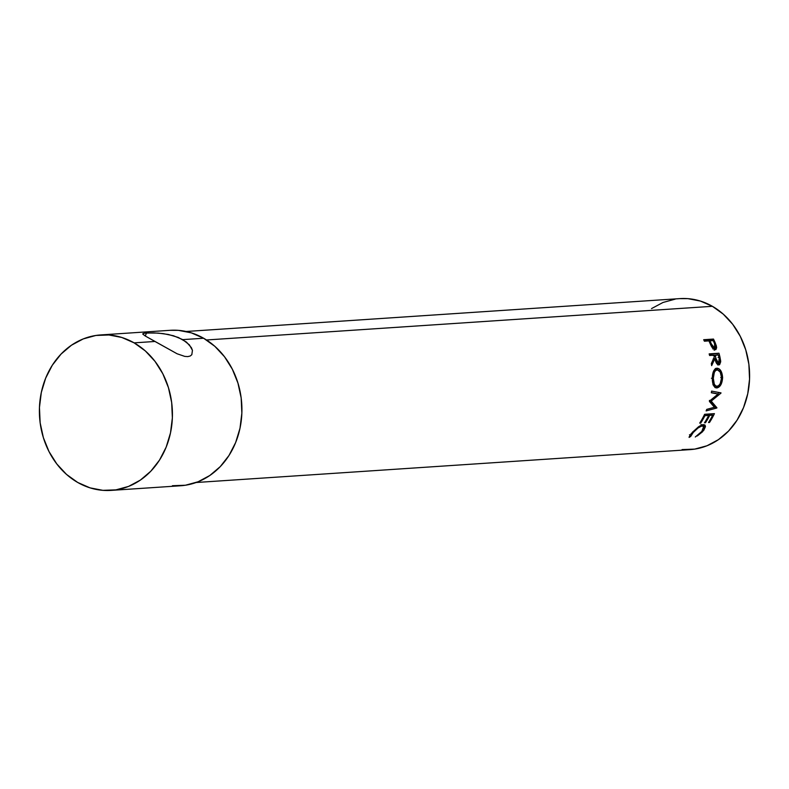 <?xml version="1.0" encoding="UTF-8"?>
<svg xmlns="http://www.w3.org/2000/svg" width="789" height="789" viewBox="0 0 789 789"><rect width="100%" height="100%" fill="white"/><g stroke="black" fill="none" stroke-linecap="round" stroke-linejoin="round"><path stroke-width="1.18" d="M111.081 490.393L180.573 485.768A77.904 66.473 -93.8 0 0 240.852 423.585A77.904 66.473 -93.8 0 0 203.601 338.234L182.752 339.625L189.38 344.842L192.447 350.336L191.816 354.695L190.208 356.017L187.802 356.598L184.754 356.391L177.111 353.778L154.96 341.469L134.11 342.86A77.904 66.473 86.2 0 1 171.361 428.21A77.904 66.473 86.2 0 1 111.081 490.393A77.904 66.473 86.2 0 1 77.707 482.464A77.904 66.473 86.2 0 1 40.456 397.114A77.904 66.473 86.2 0 1 100.736 334.93A77.904 66.473 86.2 0 1 134.11 342.86L154.96 341.469L145.294 336.015L146.488 332.958L158.273 333.106L168.382 334.477L178.353 337.475L186.48 342.12L191.382 347.653L192.447 350.336L191.816 354.695L190.208 356.017L187.802 356.598L184.754 356.391L177.111 353.778L145.294 336.015L142.789 334.132L143.184 333.471M196.165 482.503L690.02 449.631A75.675 64.57 -93.8 0 0 748.574 389.224A75.675 64.57 -93.8 0 0 712.388 306.31L206.481 339.98L712.388 306.31L723.276 314.15L732.695 324.289L740.289 336.351L745.753 349.862L748.879 364.301L749.55 379.114L747.745 393.741L743.524 407.617L737.054 420.202L728.582 431.021L718.434 439.641L707.003 445.755L694.734 449.109L682.081 449.582M715.189 349.754L716.471 346.233L714.735 347.111L716.471 346.233L715.012 342.327A75.675 64.57 -93.8 0 0 713.483 339.063L711.846 340.148L704.143 340.661L711.846 340.148L713.483 339.063A75.675 64.57 86.2 0 1 715.012 342.327L716.649 347.624L715.958 349.488L714.952 349.754L712.289 347.821L709.469 342.091A75.675 64.57 -93.8 0 0 708.916 340.897L704.399 341.203A75.675 64.57 -93.8 0 0 703.68 339.714L713.483 339.063L703.68 339.714A75.675 64.57 -93.8 0 1 704.399 341.203L708.916 340.897A75.675 64.57 -93.8 0 1 709.469 342.091L711.441 346.43L715.722 349.626M718.809 364.922L720.673 361.017L718.818 361.451L720.673 361.017L719.913 356.855A75.675 64.57 -93.8 0 0 718.957 353.225L709.301 354.419L718.957 353.225A75.675 64.57 86.2 0 1 719.913 356.855L720.692 361.806L719.627 364.626L718.177 364.843L716.363 363.009L714.942 358.541L711.658 365.642A75.675 64.57 -93.8 0 0 711.343 363.571L714.469 356.52A75.675 64.57 -93.8 0 0 714.124 355.198L709.597 355.504A75.675 64.57 -93.8 0 0 709.153 353.886L718.957 353.225L709.153 353.886A75.675 64.57 -93.8 0 1 709.597 355.504L714.124 355.198A75.675 64.57 -93.8 0 1 714.469 356.52L711.343 363.571A75.675 64.57 -93.8 0 1 711.658 365.642L714.942 358.541C715.593 362.368 716.885 364.498 718.809 364.922L719.016 364.893M717.398 387.843L714.982 387.35L713.503 385.318L712.319 379.41L713.522 371.323L714.992 369.035L716.885 368.187L718.937 368.769L720.821 370.741L722.616 377.606L720.85 384.795L717.398 387.843M709.4 401.433A75.675 64.57 -93.8 0 0 709.498 401.068L718.089 394.056L711.333 392.764A75.675 64.57 -93.8 0 0 711.599 391.107L721.008 392.883A75.675 64.57 86.2 0 1 720.968 393.119L711.214 401.118L716.915 407.775A75.675 64.57 86.2 0 1 716.826 408.002L706.125 410.901A75.675 64.57 -93.8 0 0 706.747 409.373L714.42 407.272L709.4 401.433A75.675 64.57 -93.8 0 0 709.498 401.068L718.089 394.056L711.333 392.764A75.675 64.57 -93.8 0 0 711.599 391.107L721.008 392.883A75.675 64.57 -93.8 0 1 720.968 393.119L719.104 392.616L717.566 393.898L719.104 392.616L720.968 393.119L711.214 401.118L709.41 400.398L715.169 406.838A73.456 62.676 86.2 0 1 715.09 407.055L714.39 407.242L716.826 408.002L715.09 407.055A73.456 62.676 -93.8 0 0 715.169 406.838L716.915 407.775L715.169 406.838L709.41 400.398L711.214 401.118L716.915 407.775A75.675 64.57 -93.8 0 1 716.826 408.002L706.125 410.901A75.675 64.57 -93.8 0 0 706.747 409.373L714.42 407.272L709.4 401.433M714.42 413.643A75.675 64.57 86.2 0 1 709.518 422.45L708.512 422.519A75.675 64.57 -93.8 0 0 712.704 415.162L709.696 415.369A75.675 64.57 86.2 0 1 705.494 422.717L704.488 422.786A75.675 64.57 -93.8 0 0 708.69 415.428L704.912 415.685A75.675 64.57 86.2 0 1 700.721 423.032L699.715 423.101A75.675 64.57 -93.8 0 0 704.616 414.294L714.42 413.643L704.616 414.294A75.675 64.57 -93.8 0 1 699.715 423.101L700.721 423.032A75.675 64.57 -93.8 0 0 704.912 415.685L708.69 415.428L707.043 414.284L704.547 414.442L707.043 414.284L708.69 415.428A75.675 64.57 -93.8 0 1 704.488 422.786L705.494 422.717A75.675 64.57 -93.8 0 0 709.696 415.369L712.704 415.162L711.057 414.008L708.049 414.215L709.696 415.369L708.049 414.215A73.456 62.676 86.2 0 1 707.753 414.787A73.456 62.676 -93.8 0 0 708.049 414.215L711.057 414.008L712.704 415.162A75.675 64.57 -93.8 0 1 708.512 422.519L709.518 422.45L708.907 421.898L709.518 422.45A75.675 64.57 -93.8 0 0 714.42 413.643M695.296 436.998L702.21 431.09L703.818 428.466L703.729 426.297L701.51 426.109L698.028 428.003L692.791 432.914L690.671 436.485L689.132 436.988L690.996 433.891L699.301 426.247L702.92 424.709L705.021 425.084L705.455 426.652L703.788 430.301L697.279 435.962L702.674 431.642L705.021 425.084L703.413 424.65L698.62 426.691L692.347 432.342L689.093 437.412L690.671 436.485L693.363 432.273C696.569 428.693 699.587 426.583 702.427 425.942L703.739 426.307L701.737 431.642L695.296 436.998M144.239 333.195L146.488 332.958L145.255 335.996L142.789 334.132L144.239 333.195L153.687 332.869L163.254 333.619L173.511 335.759L182.752 339.625L203.601 338.234A77.904 66.473 -93.8 0 0 170.227 330.305L100.736 334.93M651.546 308.588L662.977 302.483L675.246 299.12M679.684 298.627L687.9 298.646L700.445 301.073L712.388 306.31A75.675 64.57 -93.8 0 0 679.96 298.607L186.115 331.479M169.931 330.325L178.393 330.354L191.303 332.85L203.601 338.234L214.815 346.302L224.51 356.746L232.321 369.163L237.943 383.069L241.168 397.932L241.858 413.189L239.994 428.24L235.655 442.521L228.988 455.48L220.269 466.615L209.825 475.491L198.059 481.783L185.425 485.235L172.397 485.718M77.707 482.464L90.005 487.849L102.915 490.344L115.934 489.861L128.568 486.409L140.343 480.116L150.778 471.24L159.506 460.105L166.163 447.146L170.503 432.865L172.367 417.815L171.677 402.558L168.452 387.695L162.83 373.789L155.019 361.372L145.324 350.927L134.11 342.86L121.812 337.475L108.902 334.98L95.883 335.463L83.249 338.915L71.474 345.207L61.039 354.093L52.311 365.218L45.654 378.178L41.314 392.458L39.45 407.509L40.14 422.766L43.365 437.639L48.987 451.545L56.798 463.952L66.493 474.396L77.707 482.464M142.789 334.132L142.996 333.579M702.309 424.847L703.739 426.307M700.977 424.482L702.427 425.942L700.977 424.482M692.929 431.721L693.363 432.273L692.929 431.721M689.487 434.719L690.671 436.485L689.487 434.719M704.015 424.66L703.768 426.336L704.015 424.66M702.22 431.08L702.674 431.642L702.22 431.08M702.151 424.709L702.555 425.251M704.883 422.164L705.494 422.717L704.883 422.164M704.192 415.182L704.912 415.685L704.192 415.182M700.109 422.49L700.721 423.032L700.109 422.49M712.142 413.791A73.456 62.676 86.2 0 1 711.777 414.511A73.456 62.676 -93.8 0 0 712.142 413.791M716.234 393.524L711.353 392.636L716.234 393.524M716.885 368.187L716.885 368.187C713.937 368.956 712.408 372.369 712.299 378.444C712.378 384.44 713.907 387.606 716.885 387.922L715.002 387.577L716.885 387.922C720.249 387.182 722.162 383.74 722.616 377.606C722.122 371.619 720.209 368.483 716.885 368.187L716.767 368.207M716.146 387.882L716.885 387.922M715.801 368.473L718.365 370.14M720.712 377.556L722.616 377.606L720.712 377.556M715.002 387.577L717.812 386.087L715.268 387.547M718.927 370.889L715.515 368.433M715.169 385.959L712.94 384.785M717.063 386.245L718.74 385.535L720.229 383.632L721.61 377.753L720.219 372.063L717.467 369.873L715.505 370.583L714.311 372.487L713.305 378.306L714.272 384.056L715.495 385.762L717.063 386.245C714.607 385.939 713.355 383.296 713.305 378.306L711.412 378.256L713.305 378.306C713.394 373.365 714.647 370.554 717.053 369.873L715.169 370.061L717.053 369.873C719.746 370.169 721.254 372.803 721.61 377.753C721.264 382.744 719.755 385.574 717.063 386.245L713.572 385.456M719.913 356.855L718.079 357.407L719.913 356.855M718.71 363.226L717.98 364.765M713.108 359.064L714.942 358.541L713.108 359.064M717.152 353.896A73.456 62.676 86.2 0 1 717.457 354.981A73.456 62.676 -93.8 0 0 717.152 353.896M717.753 364.962L718.769 362.94M714.055 358.798L713.867 357.959L714.055 358.798M716.688 363.63L718.552 363.256L715.929 358.462L714.094 358.985L715.929 358.462L715.13 355.129L713.315 355.75L718.394 354.912L715.13 355.129L716.856 361.678L718.552 363.256L716.688 363.63M719.233 358.324A75.675 64.57 -93.8 0 0 718.394 354.912A75.675 64.57 -93.8 0 1 719.233 358.324L718.552 363.256L719.647 361.51L719.233 358.324M716.816 363.611L718.552 363.256M715.012 342.327L714.193 342.811L715.012 342.327M714.893 348.117L714.656 349.714M711.846 340.148A73.456 62.676 86.2 0 1 712.112 340.69A73.456 62.676 -93.8 0 0 711.846 340.148M714.193 350.277L714.864 347.801M713.739 347.476L713.276 348.866M712.891 348.994L714.637 348.176L711.224 343.777L710.425 344.231L711.224 343.777L709.922 340.828L713.197 340.611L709.922 340.828L712.674 346.746L714.637 348.176L712.891 348.994M714.568 343.698A75.675 64.57 -93.8 0 0 713.197 340.611A75.675 64.57 -93.8 0 1 714.568 343.698L714.637 348.176L715.475 346.618L714.568 343.698M714.933 348.097L713.187 348.916"/></g></svg>
